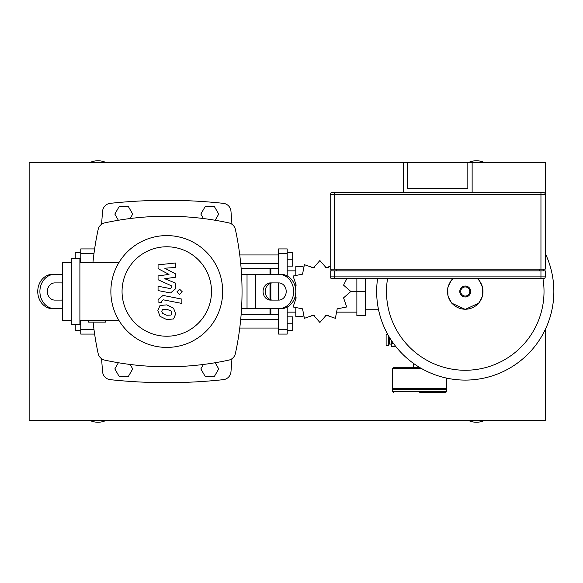 <?xml version="1.0" encoding="UTF-8"?>
<svg xmlns="http://www.w3.org/2000/svg" width="583" height="583" viewBox="0 0 583 583"><rect width="100%" height="100%" fill="white"/><g stroke="black" fill="none" stroke-linecap="round" stroke-linejoin="round"><path stroke-width="0.87" d="M79.9 323.754L80.76 323.754M80.76 330.634L75.258 330.634L75.258 324.702M75.258 258.298L75.258 252.366L80.76 252.366M79.9 259.246L80.76 259.246M94.628 334.081L80.76 334.081L80.76 320.402M80.76 262.598L80.76 248.919L94.628 248.919M239.751 328.054L278.601 328.054M240.706 319.455L278.601 319.455M287.2 323.754L292.702 323.754L292.702 330.634L287.2 330.634M292.702 323.754L292.702 316.875L287.2 316.875M239.751 254.946L278.601 254.946M240.706 263.545L278.601 263.545M287.2 252.366L292.702 252.366L292.702 259.246L287.2 259.246M292.702 259.246L292.702 266.125L287.2 266.125M295.195 296.361L296.208 297.847L293.067 306.986L302.548 308.837L304.399 318.318L313.537 315.177L319.885 322.465L326.232 315.177L335.371 318.318L337.222 308.837L346.703 306.986L343.562 297.847L350.849 291.5L343.562 285.153L346.863 278.601M330.415 266.067L326.232 267.823L319.885 260.535L313.537 267.823L304.399 264.682L302.548 274.163L293.067 276.014L296.208 285.153L295.195 286.639M303.065 316.445L295.8 316.445L295.8 308.538M295.8 300.362L295.8 297.097M350.849 291.5L365.475 291.5L365.475 315.709L356.869 315.709L356.869 278.601M365.475 291.5L365.475 278.601M295.8 270.855L287.2 270.855M295.8 312.145L287.2 312.145M336.333 312.145L356.869 312.145M328.484 267.531L325.482 267.415M295.8 285.903L295.8 282.638M295.8 274.462L295.8 266.555L303.065 266.555M269.995 299.524L269.995 283.476M269.995 274.294L269.995 268.275L241.114 268.275M270.855 299.837L270.855 283.163M270.855 274.294L270.855 268.275L269.995 269.135M278.601 308.706L278.601 334.081L287.2 334.081L287.2 307.088M278.601 282.901L278.601 300.099M287.2 275.912L287.2 248.919L278.601 248.919L278.601 274.294M278.601 314.725L270.855 314.725L270.855 308.706M241.114 314.725L269.995 314.725L269.995 308.706M403.319 192.579L403.319 162.475L545.251 162.475L545.251 194.299A1.72 1.72 0 0 0 543.531 192.579L540.951 192.579L543.531 192.579A1.72 1.72 0 0 1 545.251 194.299L545.251 269.135L334.511 269.135L334.511 194.299L545.251 194.299M467.836 162.475L467.836 188.28L407.619 188.28L407.619 162.475M472.135 192.579L472.135 162.475M540.951 269.135L540.951 192.579L331.931 192.579L334.511 192.579L334.511 194.299L330.204 194.299A1.72 1.72 0 0 1 331.931 192.579A1.72 1.72 0 0 0 330.204 194.299L330.204 269.135L334.511 269.135M334.511 278.601L334.511 276.874L330.204 276.874A1.72 1.72 0 0 0 331.931 278.601A1.72 1.72 0 0 1 330.204 276.874A1.72 1.72 0 0 0 331.931 278.601L543.531 278.601A1.72 1.72 0 0 0 545.251 276.874L545.251 270.855L330.204 270.855L330.204 276.874A1.72 1.72 0 0 0 331.931 278.601M543.531 270.855L543.531 269.135M331.931 269.135L331.931 270.855M203.416 364.462L200.844 368.915L205.318 376.654L214.252 376.654L218.727 368.915L215.156 362.735M118.393 362.735L114.829 368.915L119.296 376.654L128.238 376.654L132.705 368.915L130.133 364.462M215.156 220.265L218.727 214.085L214.252 206.346L205.318 206.346L200.844 214.085L203.416 218.538M130.133 218.538L132.705 214.085L128.238 206.346L119.296 206.346L114.829 214.085L118.393 220.265M365.475 309.733L378.556 309.733M465.256 380.094A88.594 88.594 0 0 0 545.251 253.416A88.594 88.594 0 0 1 465.256 380.094A88.594 88.594 0 0 1 377.602 278.601M542.955 278.601A78.763 78.763 0 0 1 465.256 370.263A78.763 78.763 0 0 1 387.557 278.601M391.28 344.101L389.561 344.101L389.561 337.542M389.561 342.381L388.701 342.381M389.364 337.214L388.701 337.214M388.701 336.099L388.701 345.391L386.121 345.391L386.121 334.205L387.629 334.205M393.357 343.278L391.28 343.278L391.28 340.253M395.995 346.754L391.28 346.754L391.28 343.278M446.76 391.412L446.76 389.255L392.57 389.255L392.57 391.412L446.76 391.412L445.9 392.272L419.665 392.272M413.646 363.515L413.646 367.756M393.43 389.255L392.57 388.395L392.57 368.616L393.43 367.756L420.146 367.756M446.76 378.148L446.76 388.395L445.9 389.255M392.57 388.395L446.76 388.395M171.008 315.075L171.774 313.18L171.008 311.031L166.796 309.209L162.548 309.384L161.775 311.242L162.548 313.428L166.796 315.257L171.008 315.075M173.545 308.145L166.796 304.865L160.004 305.514L157.869 310.484L160.004 316.314L166.796 319.601L173.545 318.945L175.687 313.946L173.545 308.145M181.874 299.086L163.051 295.428L158.066 299.545L158.066 302.016L161.746 302.73L161.746 301.061L163.313 299.83L181.874 303.43L181.874 299.086M176.97 291.791L179.608 294.43L182.246 291.791L179.608 289.161L176.97 291.791M158.066 268.639L168.997 274.404L158.066 275.927L158.066 279.723L171.81 285.976L171.81 287.332L170.243 288.57L158.059 286.224L158.059 290.567L170.535 292.965L175.498 288.833L175.483 283.068L164.719 278.725L175.483 277.238L175.483 273.842L164.719 268.209L175.483 267.488L175.483 263.006L158.066 264.842L158.066 268.639M166.774 347.41A55.91 55.91 0 0 1 110.865 291.5A55.91 55.91 0 0 1 166.774 235.59A55.91 55.91 0 0 1 222.684 291.5A55.91 55.91 0 0 1 166.774 347.41M166.774 336.231A44.731 44.731 0 0 1 122.051 291.5A44.731 44.731 0 0 1 166.774 246.769A44.731 44.731 0 0 1 211.505 291.5A44.731 44.731 0 0 1 166.774 336.231M105.705 320.402L105.705 322.122L88.499 322.122L88.499 320.402M79.9 258.298L71.301 258.298L71.301 324.702L79.9 324.702L79.9 258.298M71.301 262.598L62.694 262.598L62.694 320.402L71.301 320.402M79.9 320.402L118.917 320.402M118.917 262.598L79.9 262.598M92.945 262.598A292.724 292.724 0 0 1 98.163 229.469A8.599 8.599 0 0 1 104.743 222.881A292.724 292.724 0 0 1 228.806 222.881A8.599 8.599 0 0 1 235.394 229.469A292.724 292.724 0 0 1 235.394 353.531A8.599 8.599 0 0 1 228.806 360.119A292.724 292.724 0 0 1 104.743 360.119A8.599 8.599 0 0 1 98.163 353.531A292.724 292.724 0 0 1 93.12 322.122M104.743 360.119A8.599 8.599 0 0 1 98.163 353.531M241.537 274.294L280.904 274.294A17.206 14.896 90 0 1 295.8 291.5A17.206 14.896 90 0 1 280.904 308.706L241.537 308.706M278.754 282.901L270.534 282.901A8.599 7.448 -90 0 0 263.079 291.5A8.599 7.448 -90 0 0 270.534 300.099L278.754 300.099A8.599 7.448 -90 0 0 286.202 291.5A8.599 7.448 -90 0 0 278.754 282.901M272.684 300.099A8.599 7.448 90 0 1 265.229 291.5A8.599 7.448 90 0 1 272.684 282.901M280.904 274.294L256.782 274.294M278.754 308.706A17.206 14.896 -90 0 0 293.65 291.5A17.206 14.896 -90 0 0 278.754 274.294M54.802 274.294L52.652 274.294A17.206 14.896 90 0 0 37.749 291.5A17.206 14.896 90 0 0 52.652 308.706L54.802 308.706A17.206 14.896 -90 0 1 39.899 291.5A17.206 14.896 -90 0 1 54.802 274.294L62.694 274.294M62.694 300.099L54.802 300.099A8.599 7.448 -90 0 1 47.354 291.5A8.599 7.448 -90 0 1 54.802 282.901L62.694 282.901M60.872 300.099A8.599 7.448 90 0 0 62.694 299.837M62.694 283.163A8.599 7.448 90 0 0 60.872 282.901M54.802 308.706L62.694 308.706M231.961 224.273A968.633 968.633 0 0 0 230.963 211.17A8.599 8.599 0 0 0 223.304 203.336A532.206 532.206 0 0 0 110.245 203.336A8.599 8.599 0 0 0 102.593 211.17A968.633 968.633 0 0 0 101.588 224.273M101.588 358.727A968.633 968.633 0 0 0 102.593 371.83A8.599 8.599 0 0 0 110.245 379.664A532.206 532.206 0 0 0 223.304 379.664A8.599 8.599 0 0 0 230.963 371.83A968.633 968.633 0 0 0 231.961 358.727M105.844 162.475A18.926 18.926 0 0 0 90.081 162.475M484.32 162.475A18.926 18.926 0 0 0 468.55 162.475M468.55 420.525A18.926 18.926 0 0 0 484.32 420.525M90.081 420.525A18.926 18.926 0 0 0 105.844 420.525M403.319 162.475L29.15 162.475L29.15 420.525L545.251 420.525L545.251 329.584M80.76 329.533L93.994 329.533M80.76 253.467L93.994 253.467M278.601 329.533L287.2 329.533M286.603 307.394L287.2 307.394M286.603 275.606L287.2 275.606M278.601 253.467L287.2 253.467M540.951 278.601L540.951 276.874L334.511 276.874L334.511 270.855M545.251 276.874L540.951 276.874L540.951 270.855M539.224 269.135L539.224 270.855M336.231 270.855L336.231 269.135M477.419 278.601A17.73 17.73 0 0 1 465.256 309.23A17.73 17.73 0 0 1 453.093 278.601M465.256 296.973A5.473 5.473 0 0 1 459.776 291.5A5.473 5.473 0 0 1 465.256 286.027A5.473 5.473 0 0 1 470.729 291.5A5.473 5.473 0 0 1 465.256 296.973M465.256 296.055A4.555 4.555 0 0 1 460.701 291.5A4.555 4.555 0 0 1 465.256 286.945A4.555 4.555 0 0 1 469.803 291.5A4.555 4.555 0 0 1 465.256 296.055M392.57 368.616L421.633 368.616M247.032 308.706L247.032 274.294M255.631 308.706L255.631 274.294M328.484 315.585L325.482 315.585M314.288 315.585L311.023 315.585M314.288 267.415L311.023 267.415M278.601 268.275L270.855 268.275M269.995 313.865L270.855 314.725M452.867 278.601L451.118 280.54L447.737 287.871L447.933 295.945L451.65 303.116L465.256 309.384L478.854 303.116L482.578 295.945L482.768 287.871L479.386 280.54L477.637 278.601M392.57 391.412L393.43 392.272"/></g></svg>
